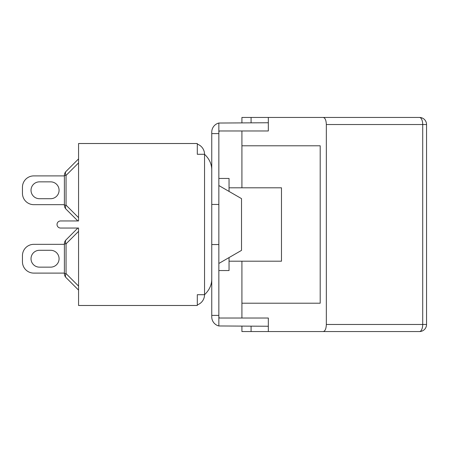 <?xml version="1.0" encoding="UTF-8"?>
<svg xmlns="http://www.w3.org/2000/svg" width="449" height="449" viewBox="0 0 449 449"><rect width="100%" height="100%" fill="white"/><g stroke="black" fill="none" stroke-linecap="round" stroke-linejoin="round"><path stroke-width="0.67" d="M268.328 326.249L218.848 325.968L218.848 317.314L219.555 318.021L268.328 318.021L268.328 331.553L241.916 331.553L241.916 326.249M258.916 318.021L268.328 318.021M241.916 122.751L241.916 117.447L268.328 117.447L268.328 130.979L219.555 130.979L218.848 131.686L218.848 123.032L268.328 122.751M419.467 117.447L323.269 117.447C325.127 117.874 326.154 120.237 326.339 124.53L426.55 124.53A7.083 7.083 0 0 0 419.467 117.447A7.083 3.238 90 0 1 422.705 124.53L422.705 324.47L326.339 324.47C326.154 328.763 325.127 331.126 323.269 331.553L419.467 331.553A7.083 3.238 -90 0 0 422.705 324.47L426.55 324.47A7.083 7.083 0 0 1 419.467 331.553L268.328 331.553M285.8 117.447L325.121 117.447M323.269 117.447L268.328 117.447M241.916 187.8L241.916 145.785L320.193 145.785L320.193 303.215L241.916 303.215L241.916 318.021M320.193 303.215L241.916 303.215L241.916 261.2M241.916 130.979L241.916 145.785L320.193 145.785M268.328 130.979L258.916 130.979M326.339 324.47L326.339 124.53M218.848 123.032A9.35 9.35 0 0 0 211.76 132.107L211.76 315.4L218.848 315.4L218.848 317.314M218.848 325.968A9.35 9.35 0 0 1 211.76 316.893L211.76 315.4M229.046 261.2L281.478 261.2L281.478 187.8L229.046 187.8M218.848 270.551L229.046 270.551L229.046 257.574M229.046 191.426L229.046 178.449L218.848 178.449M218.848 263.468L241.517 250.379L241.517 198.621L218.848 185.532M211.76 133.6L218.848 133.6L218.848 131.686M218.848 315.4L218.848 133.6M211.76 244.548L218.848 244.548M211.76 204.452L218.848 204.452M77.857 228.041L66.054 239.845A5.669 3.272 45 0 0 66.054 243.852L78.564 231.342M64.392 244.34L33.787 244.34A11.337 11.337 0 0 0 22.45 255.672L22.45 261.767A11.337 11.337 0 0 0 33.787 273.104L64.392 273.104M50.647 250.289A8.43 8.43 0 0 1 59.077 258.719A8.43 8.43 0 0 1 50.647 267.149L39.456 267.149A8.43 8.43 0 0 1 31.02 258.719A8.43 8.43 0 0 1 39.456 250.289L50.647 250.289A8.43 8.43 0 0 1 59.077 258.719A8.43 8.43 0 0 1 50.647 267.149A8.43 8.43 0 0 0 59.077 258.719A8.43 8.43 0 0 0 50.647 250.289M78.564 228.041L60.564 228.041A3.541 3.541 0 0 1 57.023 224.5A3.541 3.541 0 0 1 60.564 220.959L78.564 220.959L78.564 143.517L197.307 143.517L197.307 154.288L204.536 154.288L204.536 294.712C209.391 290.093 211.799 284.773 211.76 278.745C211.799 284.773 209.391 290.093 204.536 294.712L197.307 294.712L197.307 305.483L78.564 305.483L78.564 228.041M78.564 158.895L66.054 171.4A5.669 5.669 0 0 0 64.392 175.413L64.392 205.148A5.669 5.669 0 0 0 66.054 209.155A5.669 3.272 -45 0 1 66.054 205.148L66.054 175.413L78.564 162.903M66.054 209.155L77.857 220.959M66.054 171.4A5.669 3.272 45 0 0 66.054 175.413L64.392 175.413M64.392 175.896L33.787 175.896A11.337 11.337 0 0 0 22.45 187.233L22.45 193.328A11.337 11.337 0 0 0 33.787 204.66L64.392 204.66M39.456 198.711A8.43 8.43 0 0 1 31.02 190.281A8.43 8.43 0 0 1 39.456 181.851L50.647 181.851A8.43 8.43 0 0 1 59.077 190.281A8.43 8.43 0 0 1 50.647 198.711L39.456 198.711A8.43 8.43 0 0 1 31.02 190.281A8.43 8.43 0 0 1 39.456 181.851A8.43 8.43 0 0 0 31.02 190.281A8.43 8.43 0 0 0 39.456 198.711M22.45 187.233L22.45 193.328L22.45 187.233M50.647 181.851A8.43 8.43 0 0 1 59.077 190.281A8.43 8.43 0 0 1 50.647 198.711A8.43 8.43 0 0 0 59.077 190.281A8.43 8.43 0 0 0 50.647 181.851M66.054 277.6A5.669 3.272 -45 0 1 66.054 273.587L66.054 243.852L64.392 243.852L64.392 273.587A5.669 5.669 0 0 0 66.054 277.6L78.564 290.105M66.054 239.845A5.669 5.669 0 0 0 64.392 243.852M39.456 267.149A8.43 8.43 0 0 1 31.02 258.719A8.43 8.43 0 0 1 39.456 250.289A8.43 8.43 0 0 0 31.02 258.719A8.43 8.43 0 0 0 39.456 267.149M197.307 144.118A10.77 10.77 0 0 1 204.536 154.288C209.391 158.907 211.799 164.227 211.76 170.255C211.799 164.227 209.391 158.907 204.536 154.288M204.536 294.712A10.77 10.77 0 0 1 197.307 304.882M78.564 217.658L66.054 205.148L64.392 205.148M64.392 273.587L66.054 273.587L78.564 286.097M251.081 122.751L251.081 117.447M251.081 331.553L251.081 326.249M426.55 124.53L426.55 324.47"/></g></svg>
